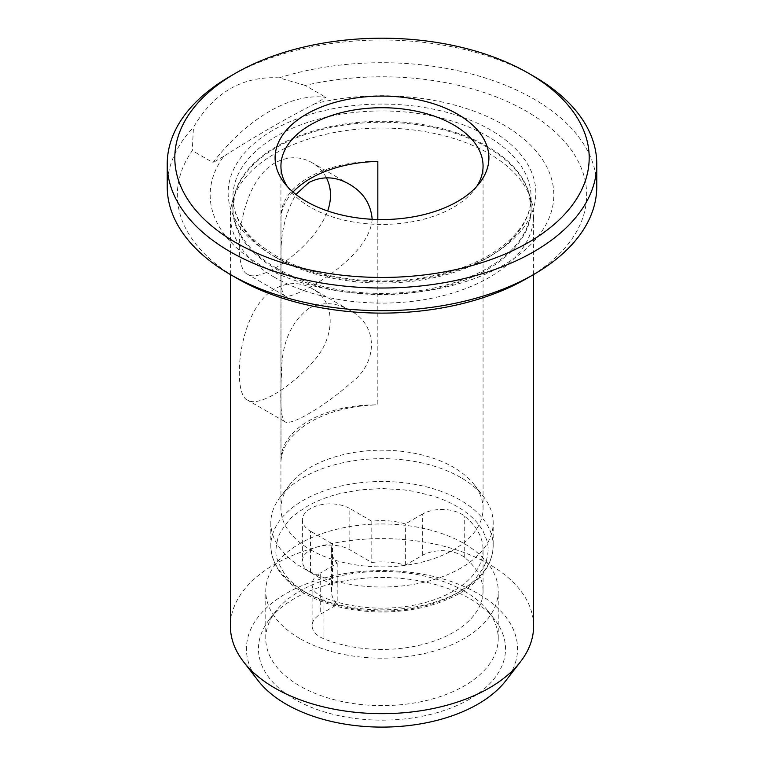 <?xml version="1.0" encoding="UTF-8"?>
<svg xmlns="http://www.w3.org/2000/svg" width="764" height="764" viewBox="0 0 764 764"><rect width="100%" height="100%" fill="white"/><g stroke="black" fill="none" stroke-linecap="round" stroke-linejoin="round"><path stroke-width="0.57" stroke-dasharray="3.82 2.86" d="M274.801 277.475A151.606 87.526 180 0 1 230.394 215.591A151.606 87.526 180 0 1 233.144 199.003A151.606 87.526 180 0 1 337.573 131.905A151.606 87.526 180 0 1 489.199 153.698A151.606 87.526 180 0 1 530.856 199.003A151.606 87.526 180 0 1 533.606 215.591A151.606 87.526 180 0 1 440.016 296.451A151.606 87.526 180 0 1 274.801 277.475M533.606 626.146A151.606 87.526 0 0 0 382 538.61A151.606 87.526 0 0 0 230.394 626.146M274.868 288.792C237.394 309.964 231.807 394.367 247.536 400.097C257.535 407.298 289.241 388.933 311.941 362.929C336.294 337.65 336.217 301.045 311.97 288.496C300.176 281.887 287.827 281.973 274.916 288.763L274.868 288.792M326.419 177.811C323 171.317 318.177 166.256 311.97 162.646C300.176 156.037 287.827 156.123 274.916 162.913L274.868 162.942C237.394 184.114 231.807 268.517 247.536 274.247C259.75 283.816 313.546 248.73 327.68 210.979M308.866 308.36C322.284 301.646 335.73 302.191 349.215 310.003C378.839 324.738 378.81 363.463 349.205 384.407C322.857 407.556 289.68 426.665 284.781 421.604C280.885 418.319 279.815 402.122 281.572 373.004C281.505 343.991 290.597 322.446 308.866 308.36M372.183 219.278C369.375 260.066 289.842 301.742 284.781 295.754C281.305 293.519 280.092 281.582 281.152 259.932C280.063 235.388 284.991 213.567 295.945 194.448M505.749 680.781A135.553 78.262 0 0 0 382 570.574A135.553 78.262 0 0 0 258.251 680.781M377.827 219.497L377.827 404.853A94.755 54.702 0 0 0 280.99 459.546A94.755 54.702 0 0 0 281.018 460.749L281.018 217.301A94.755 54.702 180 0 1 280.99 216.107A94.755 54.702 180 0 1 377.827 161.414M469.344 699.261A123.52 71.319 180 0 1 311.951 707.579A123.52 71.319 180 0 1 269.234 619.719A123.52 71.319 180 0 1 382 577.517A123.52 71.319 180 0 1 494.766 619.719A123.52 71.319 180 0 1 469.344 699.261M281.018 460.749A101.068 58.35 180 0 1 377.827 404.853M476.707 186.454A101.068 58.35 180 0 1 474.263 189.892A101.068 58.35 180 0 1 310.537 207.33A101.068 58.35 180 0 1 289.737 189.892A101.068 58.35 180 0 1 287.293 186.454M310.537 549.803A101.068 58.35 0 0 0 420.678 562.457A101.068 58.35 0 0 0 483.068 508.547A101.068 58.35 0 0 0 474.263 484.72A101.068 58.35 0 0 0 453.463 467.281A101.068 58.35 0 0 0 289.737 484.72A101.068 58.35 0 0 0 280.932 508.547A101.068 58.35 0 0 0 310.537 549.803M293.023 192.031A101.068 58.35 0 0 0 281.018 217.301M464.187 591.069A116.233 67.108 180 0 1 488.101 611.124A116.233 67.108 180 0 1 498.233 638.523A116.233 67.108 180 0 1 464.187 685.967A116.233 67.108 180 0 1 299.813 685.967A116.233 67.108 180 0 1 265.767 638.523A116.233 67.108 180 0 1 275.899 611.124A116.233 67.108 180 0 1 464.187 591.069M273.216 255.701A153.841 88.815 0 0 0 475.934 263.236A153.841 88.815 0 0 0 514.879 148.14A153.841 88.815 0 0 0 322.16 111.066A153.841 88.815 0 0 0 273.216 255.701M460.616 477.452A111.181 64.186 0 0 0 280.512 496.638A111.181 64.186 0 0 0 270.819 522.843A111.181 64.186 0 0 0 303.384 568.225A111.181 64.186 0 0 0 424.545 582.139A111.181 64.186 0 0 0 493.181 522.843A111.181 64.186 0 0 0 483.488 496.638A111.181 64.186 0 0 0 460.616 477.452M299.813 638.523A116.233 67.108 180 0 1 265.767 591.069A116.233 67.108 180 0 1 382 523.961A116.233 67.108 180 0 1 498.233 591.069A116.233 67.108 180 0 1 426.484 653.067A116.233 67.108 180 0 1 299.813 638.523M315.169 103.57C284.685 119.251 254.202 136.852 223.709 156.372A171.814 99.196 0 0 0 359.185 293.281A171.814 99.196 0 0 0 552.296 181.784A171.814 99.196 0 0 0 315.169 103.57L325.913 97.372A151.606 87.526 -60 0 0 212.965 162.57L192.28 150.632A204.666 118.162 0 0 0 237.279 278.507M422.32 555.409L422.32 514.153A27.791 16.044 180 0 1 464.722 516.283A101.068 58.35 180 0 1 483.068 549.803L483.068 591.069A101.068 58.35 180 0 0 464.722 557.539A27.791 16.044 180 0 0 422.32 555.409L405.369 565.198A50.539 29.175 0 0 0 371.81 562.495L349.836 549.813A27.791 16.044 180 0 0 319.553 546.327A27.791 16.044 180 0 0 302.391 561.158A27.791 16.044 180 0 0 310.537 572.503L332.502 585.186A50.539 29.175 0 0 0 331.461 591.069A50.539 29.175 0 0 0 337.191 604.563L320.24 614.342A27.791 16.044 180 0 0 312.104 625.697A27.791 16.044 180 0 0 323.926 638.828L323.926 597.563A27.791 16.044 180 0 1 312.104 584.431A27.791 16.044 180 0 1 320.24 573.086L320.24 614.342M483.068 591.069A101.068 58.35 180 0 1 428.614 642.849A101.068 58.35 180 0 1 323.926 638.828M223.709 156.372L212.965 162.57M526.721 278.507A204.666 118.162 0 0 0 552.639 129.708A204.666 118.162 0 0 0 305.228 85.425L325.913 97.372M533.864 76.333A214.77 123.997 0 0 0 230.126 76.333M306.956 593.131C317.958 599.32 326.61 602.175 330.831 603.493L349.893 608.211L360.255 609.777L382 611.076L392.935 610.751C398.779 610.302 401.597 610.312 414.117 608.201L424.154 606.033C436.54 602.939 447.503 598.642 457.044 593.131C467.243 586.58 473.222 581.987 474.988 579.351L483.154 568.34L485.875 562.361C490.287 547.358 486.964 542.574 486.859 540.368L483.144 531.266L479.391 525.47C474.033 518.326 466.584 511.995 457.044 506.484C446.033 500.296 437.38 497.44 433.169 496.123L414.107 491.405L403.745 489.839L382 488.54L360.255 489.839L339.846 493.582C327.46 496.667 316.497 500.974 306.956 506.484C296.757 513.036 290.778 517.629 289.012 520.265L280.846 531.276L278.125 537.254C273.245 557.787 277.781 557.739 278.125 562.361L284.609 574.146C289.967 581.299 297.425 587.621 306.956 593.131M310.537 572.503L310.537 531.238A27.791 16.044 180 0 1 302.391 519.892A27.791 16.044 180 0 1 319.553 505.071A27.791 16.044 180 0 1 349.836 508.547L349.836 549.813M483.068 549.803A101.068 58.35 180 0 1 428.614 601.583A101.068 58.35 180 0 1 323.926 597.563M305.228 85.425L279.147 77.852C242.465 75.932 213.901 92.425 193.454 127.321L192.28 150.632M279.147 77.852A214.77 123.997 180 0 1 596.77 186.702M167.23 186.702A214.77 123.997 180 0 1 193.454 127.321M422.32 514.153L405.369 523.942A50.539 29.175 180 0 0 371.81 521.229L349.836 508.547M331.461 591.069L331.461 549.803A50.539 29.175 180 0 0 337.191 563.297L320.24 573.086M331.461 549.803A50.539 29.175 180 0 1 332.502 543.92L310.537 531.238M371.81 521.229L371.81 562.495M332.502 585.186L332.502 543.92M337.191 563.297L337.191 604.563M405.369 565.198L405.369 523.942M487.537 147.481A149.247 86.17 180 0 1 528.545 192.089A149.247 86.17 180 0 1 451.982 284.523A149.247 86.17 180 0 1 276.463 269.348A149.247 86.17 180 0 1 235.455 192.089A149.247 86.17 180 0 1 338.271 126.031A149.247 86.17 180 0 1 487.537 147.481M276.587 268.202A149.075 86.065 0 0 0 439.033 286.863A149.075 86.065 0 0 0 531.076 207.369A149.075 86.065 0 0 0 382.019 121.275A149.075 86.065 0 0 0 232.924 207.34A149.075 86.065 0 0 0 276.587 268.202M276.587 257.869A149.075 86.065 180 0 1 232.924 197.017A149.075 86.065 180 0 1 382 110.942A149.075 86.065 180 0 1 531.076 197.017A149.075 86.065 180 0 1 439.052 276.53A149.075 86.065 180 0 1 276.587 257.869M303.384 591.069A111.181 64.186 0 0 0 424.545 604.983A111.181 64.186 0 0 0 493.181 545.677A111.181 64.186 0 0 0 382 481.492A111.181 64.186 0 0 0 270.819 545.677A111.181 64.186 0 0 0 303.384 591.069M464.722 557.539L464.722 516.283M533.606 274.534L533.606 215.591M230.394 274.534L230.394 215.591M530.856 199.003L528.545 192.089L531.076 207.35L531.076 197.017C531.037 215.639 520.427 232.839 499.255 248.615C478.627 263.246 452.288 273.073 420.238 278.106C369.451 286.089 311.941 277.007 275.537 255.558C247.316 238.463 233.115 218.943 232.924 197.017L232.924 207.35L235.455 192.089L233.144 199.003M349.215 310.003L311.97 288.496M284.781 421.604L247.536 400.097M349.215 184.153L311.97 162.646M284.781 295.754L247.536 274.247M280.99 459.546L280.99 216.107M483.068 508.547L483.068 166.075M280.932 508.547L280.932 166.075M275.899 611.124L269.234 619.719M488.101 611.124L494.766 619.719M474.263 189.892L479.591 183.016M289.737 189.892L284.409 183.016M289.737 484.72L280.512 496.638M474.263 484.72L483.488 496.638M498.233 638.523L498.233 591.069M265.767 638.523L265.767 591.069M270.819 522.843L270.819 545.677C271.43 564.625 282.632 580.516 304.435 593.38C327.002 605.995 353.827 612.193 384.913 611.983C413.782 611.334 438.679 605.126 459.613 593.351C481.387 580.487 492.579 564.596 493.181 545.677L493.181 522.843M302.391 519.892L302.391 561.158M312.104 584.431L312.104 625.697"/><path stroke-width="1.15" d="M230.394 274.534L230.394 626.146A151.606 87.526 0 0 0 243.601 661.872A151.606 87.526 0 0 0 274.801 688.03A151.606 87.526 0 0 0 520.399 661.872A151.606 87.526 0 0 0 533.606 626.146L533.606 274.534M327.68 210.979C331.834 198.802 331.414 187.743 326.419 177.811M295.945 194.448L308.866 182.51C322.284 175.796 335.73 176.35 349.215 184.153C363.187 192.165 370.846 203.873 372.183 219.278M243.601 661.872L258.251 680.781A135.553 78.262 0 0 0 286.147 704.179A135.553 78.262 0 0 0 505.749 680.781L520.399 661.872M293.023 192.031A101.068 58.35 0 0 1 377.827 161.414L377.827 219.497M287.293 186.454A101.068 58.35 180 0 1 280.932 166.075A101.068 58.35 180 0 1 382 107.724A101.068 58.35 180 0 1 483.068 166.075A101.068 58.35 180 0 1 476.707 186.454M306.402 201.467A106.903 61.722 180 0 1 284.409 183.016A106.903 61.722 180 0 1 382 96.102A106.903 61.722 180 0 1 479.591 183.016A106.903 61.722 180 0 1 306.402 201.467M528.507 242.408A207.197 119.623 180 0 1 235.493 242.408A207.197 119.623 180 0 1 235.493 73.239A207.197 119.623 180 0 1 528.507 73.239A207.197 119.623 180 0 1 528.507 242.408M230.126 274.381L237.279 278.507A204.666 118.162 0 0 0 526.721 278.507L533.874 274.381A214.77 123.997 180 0 1 230.126 274.381A214.77 123.997 180 0 1 167.23 186.702L167.23 164.012A214.77 123.997 0 0 0 299.813 278.573A214.77 123.997 0 0 0 533.864 251.69A214.77 123.997 0 0 0 596.77 164.012A214.77 123.997 0 0 0 533.874 76.333A214.77 123.997 0 0 0 533.864 76.333M235.493 73.239L230.126 76.333A214.77 123.997 0 0 0 193.454 104.63A214.77 123.997 0 0 0 167.23 164.012M596.77 164.012L596.77 186.702A214.77 123.997 180 0 1 533.874 274.381M528.507 73.239L533.874 76.333"/></g></svg>
